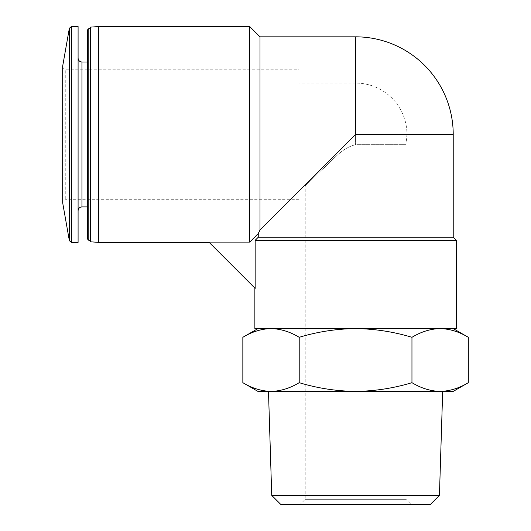 <?xml version="1.0" encoding="UTF-8"?>
<svg xmlns="http://www.w3.org/2000/svg" width="531" height="531" viewBox="0 0 531 531"><rect width="100%" height="100%" fill="white"/><g stroke="black" fill="none" stroke-linecap="round" stroke-linejoin="round"><path stroke-width="0.4" stroke-dasharray="2.65 1.99" d="M299.059 134.462L299.059 69.203L299.059 134.462M411.08 504.45L300.088 504.45L411.08 504.45L405.943 499.313L305.225 499.313L405.943 499.313L405.943 144.691L355.584 144.691C340.563 148.222 331.331 162.207 321.66 169.893L305.225 185.85L321.607 169.94C331.185 162.34 340.563 148.215 355.584 144.691C340.563 148.222 331.331 162.207 321.66 169.893L305.225 185.85L321.607 169.94C331.185 162.34 340.563 148.215 355.584 144.691L405.943 144.691L406.972 134.462A51.388 51.388 0 0 0 355.584 83.075L355.584 144.691L355.584 134.462L260.004 230.042L258.252 233.547L249.723 242.103L249.723 26.55M453.222 237.238L258.252 237.238L258.252 233.547M249.723 242.103L208.869 242.103L255.159 288.393L255.159 240.317L456.302 240.317M456.302 328.589L254.867 328.589M98.647 242.375L98.647 26.55M440.139 328.589C430.561 328.842 421.163 331.749 411.956 337.311C393.637 331.756 374.846 328.848 355.584 328.589L453.222 328.589L355.584 328.589C336.315 328.848 317.525 331.756 299.212 337.311C290.012 331.742 280.614 328.835 271.029 328.589L257.947 328.589L271.029 328.589C261.451 328.842 252.052 331.749 242.846 337.311M299.212 337.311L299.212 382.678C317.531 388.234 336.322 391.141 355.584 391.4C374.853 391.141 393.637 388.234 411.956 382.678C421.156 388.247 430.555 391.155 440.139 391.4C449.717 391.148 459.116 388.241 468.322 382.678M453.222 391.4L271.029 391.4C280.607 391.148 290.006 388.241 299.212 382.678M411.956 337.311L411.956 382.678M280.813 504.45L430.356 504.45M271.733 495.37L439.436 495.37M271.029 391.4L257.947 391.4M260.004 230.042L260.004 36.825M299.059 199.722L65.758 199.722C63.906 199.888 62.877 200.917 62.678 202.809L62.678 66.116C62.877 68.008 63.906 69.037 65.758 69.203L65.758 199.722L65.758 69.203L299.059 69.203M78.09 242.375L78.09 26.55M78.09 134.462L78.09 58.151L78.09 134.462M87.343 238.864L87.343 30.061M88.796 240.317L88.796 28.608M90.423 241.804L90.423 27.127M453.222 134.462L355.584 134.462L355.584 83.075L299.059 83.075M355.584 134.462L355.584 36.825M69.355 240.676L69.355 28.249M71.38 242.375L71.38 26.55M81.947 206.917L81.947 62.008M299.059 185.85L305.225 185.85L305.225 499.313L300.088 504.45"/><path stroke-width="0.8" d="M98.647 26.55L98.647 242.375L90.423 241.804L90.423 27.127L98.647 26.55L249.723 26.55L249.723 242.103L208.869 242.103L255.159 288.393L255.159 240.317L258.252 237.238L258.252 233.547L260.004 230.042L355.584 134.462L453.222 134.462A97.638 97.638 0 0 0 355.584 36.825L355.584 134.462M254.867 288.094L254.867 328.589L456.302 328.589L456.302 240.317L255.159 240.317L258.252 237.238L453.222 237.238L453.222 134.462M440.139 328.589C449.717 328.842 459.116 331.749 468.322 337.311C459.123 331.742 449.724 328.835 440.139 328.589C430.555 328.835 421.156 331.742 411.956 337.311L411.956 382.678C393.637 388.234 374.846 391.141 355.584 391.4C336.315 391.141 317.525 388.234 299.212 382.678C290.012 388.247 280.614 391.155 271.029 391.4C261.451 391.148 252.052 388.241 242.846 382.678C252.046 388.247 261.444 391.155 271.029 391.4L440.139 391.4C430.561 391.148 421.163 388.241 411.956 382.678M257.947 328.589L242.846 337.311C252.046 331.742 261.444 328.835 271.029 328.589C280.607 328.842 290.006 331.749 299.212 337.311C317.531 331.756 336.322 328.848 355.584 328.589C374.853 328.848 393.637 331.756 411.956 337.311M242.846 337.311L242.846 382.678L257.947 391.4L271.029 391.4M453.222 328.589L468.322 337.311L468.322 382.678C459.123 388.247 449.724 391.155 440.139 391.4L453.222 391.4L468.322 382.678M299.212 337.311L299.212 382.678M271.733 495.37L439.436 495.37L430.356 504.45L280.813 504.45L271.733 495.37L268.487 391.4M258.252 233.547L249.723 242.103M249.723 26.55L260.004 36.825L260.004 230.042M69.355 240.676L69.355 28.249L62.678 66.116L62.678 202.809L69.355 240.676L71.38 242.375L78.09 242.375L78.09 26.55L71.38 26.55L71.38 242.375M88.796 240.317L88.796 28.608L87.343 30.061L87.343 238.864L88.796 240.317L90.423 240.317M78.09 58.151C78.342 60.514 79.63 61.802 81.947 62.008L81.947 206.917C79.63 207.123 78.342 208.411 78.09 210.774M453.222 237.238L456.302 240.317M98.647 242.375L209.141 242.375M439.436 495.37L442.681 391.4M260.004 36.825L355.584 36.825M69.355 28.249L71.38 26.55M81.947 206.917L87.343 206.917M81.947 62.008L87.343 62.008M88.796 28.608L90.423 28.608"/></g></svg>
